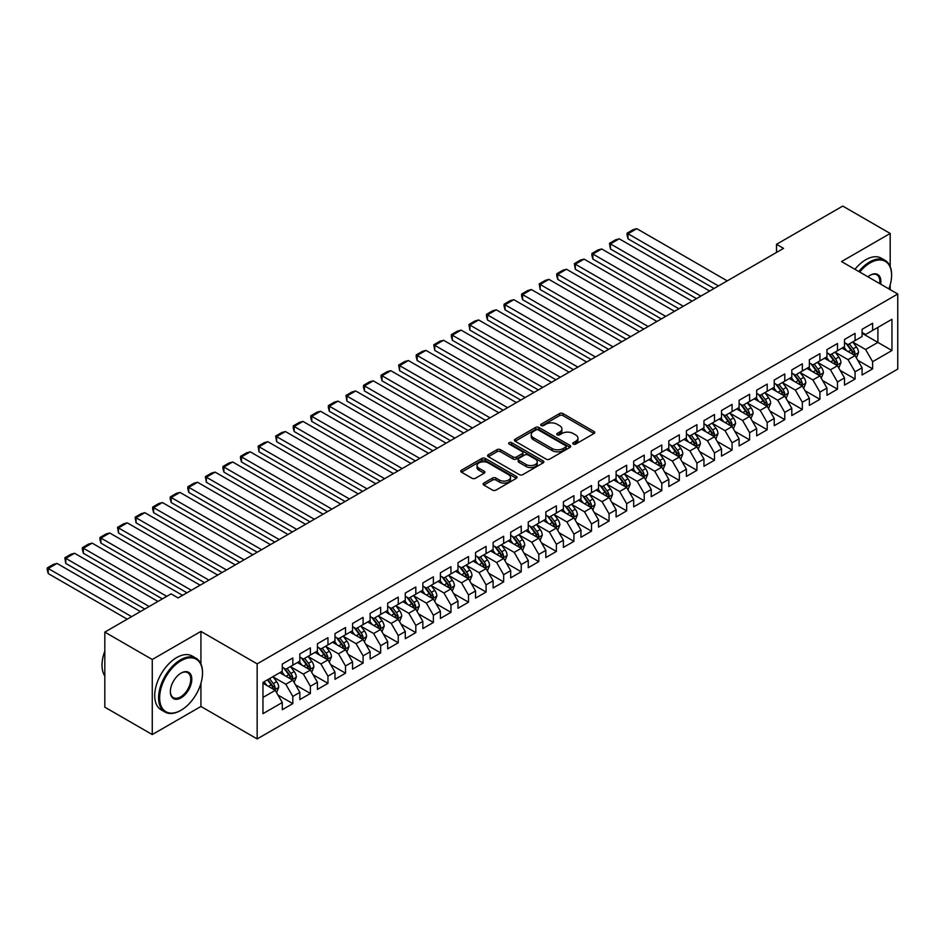 <?xml version="1.0" encoding="UTF-8"?>
<svg xmlns="http://www.w3.org/2000/svg" width="945" height="945" viewBox="0 0 945 945"><rect width="100%" height="100%" fill="white"/><g stroke="black" fill="none" stroke-linecap="round" stroke-linejoin="round"><path stroke-width="1.42" d="M573.284 444.079A1.713 0.98 0 0 0 575.706 444.079L594.027 433.495A2.433 1.406 0 0 0 594.736 432.503A2.433 1.406 0 0 0 594.027 431.511L562.984 413.579A2.433 1.406 0 0 0 559.534 413.579L541.213 424.163A1.713 0.98 0 0 0 540.705 424.86A1.713 0.98 0 0 0 541.213 425.557A1.713 0.98 0 0 0 543.623 425.557L545.997 424.187A7.808 4.501 0 0 1 557.03 424.187L559.617 425.675A7.808 4.501 0 0 1 561.909 428.865A7.808 4.501 0 0 1 559.617 432.054L557.243 433.424A1.713 0.98 0 0 0 556.747 434.121A1.713 0.98 0 0 0 557.243 434.818A1.713 0.98 0 0 0 559.664 434.818L562.027 433.448A7.808 4.501 0 0 1 573.072 433.448L575.659 434.936A7.808 4.501 0 0 1 577.938 438.126A7.808 4.501 0 0 1 575.659 441.315L573.284 442.685A1.713 0.98 0 0 0 572.788 443.382A1.713 0.98 0 0 0 573.284 444.079L573.284 442.685M483.828 483.084A2.433 1.406 0 0 0 483.108 484.076A2.433 1.406 0 0 0 483.828 485.068L492.534 490.101A2.433 1.406 0 0 0 495.983 490.101L516.336 478.347A2.433 1.406 0 0 0 517.045 477.355A2.433 1.406 0 0 0 516.336 476.363L485.293 458.443A2.433 1.406 0 0 0 481.844 458.443L461.491 470.185A2.433 1.406 0 0 0 460.77 471.189A2.433 1.406 0 0 0 461.491 472.181L472.004 478.253A2.433 1.406 0 0 0 475.453 478.253L484.171 473.221A2.433 1.406 0 0 0 484.88 472.228A2.433 1.406 0 0 0 484.171 471.236L478.95 468.224A6.52 3.768 0 0 1 477.036 465.554A6.52 3.768 0 0 1 481.064 462.081A6.52 3.768 0 0 1 488.175 462.896L508.611 474.697A6.52 3.768 0 0 1 510.524 477.355A6.52 3.768 0 0 1 506.496 480.84A6.52 3.768 0 0 1 499.385 480.025L495.983 478.052A2.433 1.406 0 0 0 492.534 478.052L483.828 483.084L483.828 485.068L492.534 480.084L492.534 478.052M200.931 663.945L200.931 631.402L152.263 659.504L104.824 632.111L171.069 593.873L178.097 597.925L783.547 248.37L776.518 244.318L776.518 252.433M200.931 631.402L257.158 663.862L897.75 294.013L897.75 369.082L257.158 738.931L257.158 663.862M890.19 266.525L890.19 233.462L841.522 261.564L897.75 294.013M890.19 233.462L842.751 206.069L776.518 244.318M546.163 459.14A2.433 1.406 0 0 0 549.612 459.14L569.965 447.387A2.433 1.406 0 0 0 570.685 446.394A2.433 1.406 0 0 0 569.965 445.39L538.922 427.471A2.433 1.406 0 0 0 535.472 427.471L515.119 439.224A2.433 1.406 0 0 0 514.411 440.216A2.433 1.406 0 0 0 515.119 441.209L546.163 459.14M509.851 444.445A1.713 0.98 0 0 1 511.588 444.682L543.115 462.885L522.798 474.614A2.433 1.406 0 0 1 519.348 474.614L488.305 456.695L488.305 454.699A2.433 1.406 0 0 0 487.596 455.703A2.433 1.406 0 0 0 488.305 456.695M488.305 454.699L497.011 449.678A2.433 1.406 0 0 1 500.46 449.678L513.052 456.943A2.433 1.406 0 0 0 516.502 456.943L522.278 453.612A2.433 1.406 0 0 0 522.998 452.608A2.433 1.406 0 0 0 522.278 451.615L509.178 444.055A1.713 0.98 0 0 1 508.67 443.359A1.713 0.98 0 0 1 509.733 442.437A1.713 0.98 0 0 1 511.588 442.662L543.151 460.877A2.433 1.406 0 0 1 543.859 461.869A2.433 1.406 0 0 1 543.151 462.873L543.151 460.877M862.088 333.278L877.893 342.409L877.893 327.395L891.95 319.28L872.625 330.431L872.625 323.237L862.088 329.321L862.088 336.526L855.06 340.578L855.06 333.372L844.511 339.468L844.511 346.661L837.483 350.725L837.483 343.519L826.946 349.603L826.946 356.808L819.917 360.872L819.917 353.666L809.369 359.75L809.369 366.955L802.34 371.007L802.34 363.813L791.804 369.897L791.804 377.102L784.775 381.154L784.775 373.948L774.239 380.044L774.239 387.237L767.21 391.301L767.21 384.095L756.661 390.179L756.661 397.384L749.633 401.448L749.633 394.242L739.096 400.326L739.096 407.531L732.068 411.583L732.068 404.389L721.519 410.473L721.519 417.678L714.503 421.73L714.503 414.524L703.954 420.619L703.954 427.813L696.926 431.877L696.926 424.671L686.389 430.755L686.389 437.96L679.361 442.012L679.361 434.818L668.812 440.902L668.812 448.107L661.784 452.159L661.784 444.965L651.247 451.048L651.247 458.242L644.218 462.306L644.218 455.1L633.682 461.184L633.682 468.389L626.653 472.453L626.653 465.247L616.105 471.331L616.105 478.536L609.076 482.588L609.076 475.394L598.539 481.477L598.539 488.683L591.511 492.735L591.511 485.529L580.962 491.624L580.962 498.818L573.934 502.882L573.934 495.676L563.397 501.76L563.397 508.965L556.369 513.029L556.369 505.823L545.832 511.906L545.832 519.112L538.804 523.164L538.804 515.97L528.255 522.053L528.255 529.259L521.227 533.311L521.227 526.105L510.69 532.2L510.69 539.394L503.661 543.458L503.661 536.252L493.113 542.335L493.113 549.541L486.084 553.605L486.084 546.399L475.548 552.482L475.548 559.688L468.519 563.74L468.519 556.546L457.982 562.629L457.982 569.835L450.954 573.887L450.954 566.681L440.405 572.776L440.405 579.97L433.377 584.034L433.377 576.828L422.84 582.911L422.84 590.117L415.812 594.181L415.812 586.975L405.275 593.058L405.275 600.264L398.247 604.316L398.247 597.122L387.698 603.205L387.698 610.399L380.67 614.463L380.67 607.257L370.133 613.352L370.133 620.546L363.104 624.61L363.104 617.404L352.556 623.487L352.556 630.693L345.527 634.745L345.527 627.551L334.991 633.634L334.991 640.84L327.962 644.892L327.962 637.686L317.425 643.781L317.425 650.975L310.397 655.039L310.397 647.833L299.849 653.916L299.849 661.122L292.82 665.185L292.82 657.98L282.283 664.063L282.283 671.269L262.958 682.432L262.958 713.664L282.283 702.513L275.255 690.334L262.958 683.235M891.95 319.28L891.95 350.524L872.625 361.675L865.596 349.508L852.862 342.149M857.776 360.305L872.625 368.881L872.625 361.675M872.625 368.881L862.088 374.964L862.088 367.77L855.06 371.822L848.031 359.655L835.285 352.296M840.211 370.452L855.06 379.028L855.06 371.822M855.06 379.028L844.511 385.111L844.511 377.906L837.483 381.969L830.454 369.79L817.72 362.443M822.634 380.599L837.483 389.175L837.483 381.969M837.483 389.175L826.946 395.258L826.946 388.052L819.917 392.116L812.889 379.937L800.155 372.578M805.069 390.746L819.917 399.31L819.917 392.116M819.917 399.31L809.369 405.393L809.369 398.199L802.34 402.251L795.324 390.084L782.578 382.725M787.504 400.881L802.34 409.457L802.34 402.251M802.34 409.457L791.804 415.54L791.804 408.346L784.775 412.398L777.747 400.231L765.013 392.872M769.927 411.028L784.775 419.604L784.775 412.398M784.775 419.604L774.239 425.687L774.239 418.481L767.21 422.545L760.182 410.366L747.436 403.019M752.362 421.175L767.21 429.739L767.21 422.545M767.21 429.739L756.661 435.834L756.661 428.628L749.633 432.68L742.605 420.513L729.871 413.154M734.785 431.322L749.633 439.886L749.633 432.68M749.633 439.886L739.096 445.969L739.096 438.775L732.068 442.827L725.039 430.66L712.306 423.301M717.22 441.457L732.068 450.033L732.068 442.827M732.068 450.033L721.519 456.116L721.519 448.91L714.503 452.974L707.474 440.795L694.729 433.448M699.654 451.604L714.503 460.18L714.503 452.974M714.503 460.18L703.954 466.263L703.954 459.057L696.926 463.121L689.897 450.942L677.163 443.595M682.077 461.751L696.926 470.315L696.926 463.121M696.926 470.315L686.389 476.41L686.389 469.204L679.361 473.256L672.332 461.089L659.586 453.73M664.512 471.898L679.361 480.462L679.361 473.256M679.361 480.462L668.812 486.545L668.812 479.351L661.784 483.403L654.755 471.236L642.021 463.877M646.947 482.033L661.784 490.609L661.784 483.403M661.784 490.609L651.247 496.692L651.247 489.486L644.218 493.55L637.19 481.371L624.456 474.024M629.37 492.18L644.218 500.755L644.218 493.55M644.218 500.755L633.682 506.839L633.682 499.633L626.653 503.697L619.625 491.518L606.879 484.171M611.805 502.327L626.653 510.891L626.653 503.697M626.653 510.891L616.105 516.986L616.105 509.78L609.076 513.832L602.048 501.665L589.314 494.306M594.228 512.462L609.076 521.038L609.076 513.832M609.076 521.038L598.539 527.121L598.539 519.927L591.511 523.979L584.482 511.812L571.737 504.453M576.663 522.609L591.511 531.184L591.511 523.979M591.511 531.184L580.962 537.268L580.962 530.062L573.934 534.126L566.905 521.947L554.172 514.6M559.097 532.756L573.934 541.331L573.934 534.126M573.934 541.331L563.397 547.415L563.397 540.209L556.369 544.273L549.34 532.094L536.606 524.735M541.52 542.903L556.369 551.467L556.369 544.273M556.369 551.467L545.832 557.562L545.832 550.356L538.804 554.408L531.775 542.241L519.029 534.882M523.955 553.038L538.804 561.613L538.804 554.408M538.804 561.613L528.255 567.697L528.255 560.503L521.227 564.555L514.198 552.388L501.464 545.029M506.378 563.185L521.227 571.76L521.227 564.555M521.227 571.76L510.69 577.844L510.69 570.638L503.661 574.702L496.633 562.523L483.899 555.176M488.813 573.332L503.661 581.896L503.661 574.702M503.661 581.896L493.113 587.991L493.113 580.785L486.084 584.849L479.068 572.67L466.322 565.311M471.248 583.478L486.084 592.042L486.084 584.849M486.084 592.042L475.548 598.126L475.548 590.932L468.519 594.984L461.491 582.817L448.757 575.458M453.671 593.614L468.519 602.189L468.519 594.984M468.519 602.189L457.982 608.273L457.982 601.067L450.954 605.131L443.926 592.952L431.18 585.605M436.106 603.76L450.954 612.336L450.954 605.131M450.954 612.336L440.405 618.42L440.405 611.214L433.377 615.278L426.349 603.099L413.615 595.752M418.54 613.907L433.377 622.471L433.377 615.278M433.377 622.471L422.84 628.567L422.84 621.361L415.812 625.413L408.783 613.246L396.049 605.887M400.963 624.054L415.812 632.618L415.812 625.413M415.812 632.618L405.275 638.702L405.275 631.508L398.247 635.56L391.218 623.393L378.472 616.034M383.398 634.189L398.247 642.765L398.247 635.56M398.247 642.765L387.698 648.849L387.698 641.643L380.67 645.707L373.641 633.528L360.907 626.181M365.821 644.336L380.67 652.912L380.67 645.707M380.67 652.912L370.133 658.996L370.133 651.79L363.104 655.854L356.076 643.675L343.33 636.328M348.256 654.483L363.104 663.047L363.104 655.854M363.104 663.047L352.556 669.143L352.556 661.937L345.527 665.989L338.499 653.822L325.765 646.463M330.691 664.618L345.527 673.194L345.527 665.989M345.527 673.194L334.991 679.278L334.991 672.084L327.962 676.136L320.934 663.969L308.2 656.61M313.114 674.765L327.962 683.341L327.962 676.136M327.962 683.341L317.425 689.425L317.425 682.219L310.397 686.283L303.369 674.104L290.623 666.757M295.549 684.912L310.397 693.488L310.397 686.283M310.397 693.488L299.849 699.572L299.849 692.366L292.82 696.43L285.792 684.251L273.058 676.903M277.972 695.059L292.82 703.623L292.82 696.43M292.82 703.623L282.283 709.719L282.283 702.513M282.283 667.205L285.792 669.237L292.82 665.185M262.958 697.434L275.255 690.334M299.849 657.07L303.369 659.09L310.397 655.039M285.792 684.251L292.82 680.199L279.826 672.686M299.849 692.366L292.82 680.199M317.425 646.923L320.934 648.955L327.962 644.892M303.369 674.104L310.397 670.052L297.391 662.539M317.425 682.219L310.397 670.052M334.991 636.776L338.499 638.808L345.527 634.745M320.934 663.969L327.962 659.905L314.957 652.404M334.991 672.084L327.962 659.905M352.556 626.63L356.076 628.661L363.104 624.61M338.499 653.822L345.527 649.758L332.534 642.257M352.556 661.937L345.527 649.758M370.133 616.494L373.641 618.514L380.67 614.463M356.076 643.675L363.104 639.623L350.099 632.111M370.133 651.79L363.104 639.623M387.698 606.347L391.218 608.379L398.247 604.316M373.641 633.528L380.67 629.476L367.664 621.964M387.698 641.643L380.67 629.476M405.275 596.201L408.783 598.232L415.812 594.181M391.218 623.393L398.247 619.329L385.241 611.828M405.275 631.508L398.247 619.329M422.84 586.065L426.349 588.085L433.377 584.034M408.783 613.246L415.812 609.182L402.806 601.681M422.84 621.361L415.812 609.182M440.405 575.918L443.926 577.95L450.954 573.887M426.349 603.099L433.377 599.047L420.383 591.535M440.405 611.214L433.377 599.047M457.982 565.771L461.491 567.803L468.519 563.74M443.926 592.952L450.954 588.9L437.948 581.399M457.982 601.067L450.954 588.9M475.548 555.625L479.068 557.656L486.084 553.605M461.491 582.817L468.519 578.753L455.514 571.252M475.548 590.932L468.519 578.753M493.113 545.489L496.633 547.509L503.661 543.458M479.068 572.67L486.084 568.618L473.091 561.106M493.113 580.785L486.084 568.618M510.69 535.342L514.198 537.374L521.227 533.311M496.633 562.523L503.661 558.471L490.656 550.959M510.69 570.638L503.661 558.471M528.255 525.196L531.775 527.227L538.804 523.164M514.198 552.388L521.227 548.324L508.233 540.823M528.255 560.503L521.227 548.324M545.832 515.049L549.34 517.08L556.369 513.029M531.775 542.241L538.804 538.178L525.798 530.677M545.832 550.356L538.804 538.178M563.397 504.913L566.905 506.933L573.934 502.882M549.34 532.094L556.369 528.042L543.363 520.53M563.397 540.209L556.369 528.042M580.962 494.767L584.482 496.798L591.511 492.735M566.905 521.947L573.934 517.895L560.94 510.383M580.962 530.062L573.934 517.895M598.539 484.62L602.048 486.651L609.076 482.588M584.482 511.812L591.511 507.748L578.505 500.248M598.539 519.927L591.511 507.748M616.105 474.473L619.625 476.504L626.653 472.453M602.048 501.665L609.076 497.602L596.082 490.101M616.105 509.78L609.076 497.602M633.682 464.338L637.19 466.357L644.218 462.306M619.625 491.518L626.653 487.466L613.648 479.954M633.682 499.633L626.653 487.466M651.247 454.191L654.755 456.222L661.784 452.159M637.19 481.371L644.218 477.319L631.213 469.807M651.247 489.486L644.218 477.319M668.812 444.044L672.332 446.075L679.361 442.012M654.755 471.236L661.784 467.173L648.79 459.672M668.812 479.351L661.784 467.173M686.389 433.909L689.897 435.928L696.926 431.877M672.332 461.089L679.361 457.026L666.355 449.525M686.389 469.204L679.361 457.026M703.954 423.762L707.474 425.793L714.503 421.73M689.897 450.942L696.926 446.89L683.92 439.378M703.954 459.057L696.926 446.89M721.519 413.615L725.039 415.646L732.068 411.583M707.474 440.795L714.503 436.744L701.497 429.231M721.519 448.91L714.503 436.744M739.096 403.468L742.605 405.499L749.633 401.448M725.039 430.66L732.068 426.597L719.062 419.096M739.096 438.775L732.068 426.597M756.661 393.333L760.182 395.353L767.21 391.301M742.605 420.513L749.633 416.45L736.639 408.949M756.661 428.628L749.633 416.45M774.239 383.186L777.747 385.217L784.775 381.154M760.182 410.366L767.21 406.315L754.204 398.802M774.239 418.481L767.21 406.315M791.804 373.039L795.324 375.07L802.34 371.007M777.747 400.231L784.775 396.168L771.77 388.667M791.804 408.346L784.775 396.168M809.369 362.892L812.889 364.924L819.917 360.872M795.324 390.084L802.34 386.021L789.347 378.52M809.369 398.199L802.34 386.021M826.946 352.757L830.454 354.777L837.483 350.725M812.889 379.937L819.917 375.886L806.912 368.373M826.946 388.052L819.917 375.886M844.511 342.61L848.031 344.641L855.06 340.578M830.454 369.79L837.483 365.739L824.489 358.226M844.511 377.906L837.483 365.739M862.088 332.463L865.596 334.495L872.625 330.431M848.031 359.655L855.06 355.592L842.054 348.091M862.088 367.77L855.06 355.592M104.824 632.111L104.824 707.179L152.263 734.56L200.931 706.47L257.158 738.931M152.263 659.504L152.263 734.56M890.19 289.654L890.19 284.882M865.596 349.508L877.893 342.409L891.95 350.524M200.931 706.47L200.931 683.341M573.969 444.315L575.659 443.347A7.808 4.501 0 0 0 577.938 440.157L577.938 438.126M561.909 428.865L561.909 430.896A7.808 4.501 0 0 1 559.617 434.086L557.928 435.054M593.992 433.519L562.984 415.611A2.433 1.406 0 0 0 559.534 415.611L541.887 425.793M569.965 445.39L569.965 447.387L538.922 429.502A2.433 1.406 0 0 0 535.472 429.502L515.155 441.232M565.653 447.091A1.713 0.98 0 0 0 566.149 446.394A1.713 0.98 0 0 0 565.653 445.697L538.402 429.963A1.713 0.98 0 0 0 535.992 429.963L533.488 431.404A7.808 4.501 0 0 0 531.208 434.594A7.808 4.501 0 0 0 533.488 437.783L552.116 448.532A7.808 4.501 0 0 0 563.149 448.532L565.653 447.091L565.653 449.111A1.713 0.98 0 0 0 566.149 448.414L566.149 446.394M531.208 434.594L531.208 436.625A7.808 4.501 0 0 0 533.488 439.803L533.488 437.783M565.653 449.111L563.149 450.564A7.808 4.501 0 0 1 552.116 450.564L533.488 439.803M488.341 456.718L497.011 451.71L497.011 449.678M522.998 452.608L522.998 454.639A2.433 1.406 0 0 1 522.278 455.644L516.502 458.975A2.433 1.406 0 0 1 513.052 458.975L500.46 451.71A2.433 1.406 0 0 0 497.011 451.71M526.117 464.491A6.52 3.768 0 0 0 533.228 465.306A6.52 3.768 0 0 0 537.256 461.821A6.52 3.768 0 0 0 535.342 459.164L528.149 455.006A2.433 1.406 0 0 0 524.699 455.006L518.923 458.337A2.433 1.406 0 0 0 518.203 459.329A2.433 1.406 0 0 0 518.923 460.333L526.117 464.491L526.117 466.511A6.52 3.768 0 0 0 533.228 467.338A6.52 3.768 0 0 0 537.256 463.853L537.256 461.821M518.203 459.329L518.203 461.361A2.433 1.406 0 0 0 518.923 462.353L518.923 460.333M526.117 466.511L518.923 462.353M510.524 477.355L510.524 479.387A6.52 3.768 0 0 1 506.496 482.86A6.52 3.768 0 0 1 499.385 482.044L495.983 480.084A2.433 1.406 0 0 0 492.534 480.084M477.036 465.554L477.036 467.586A6.52 3.768 0 0 0 478.95 470.244L478.95 468.224M484.135 473.244L478.95 470.244M516.336 476.363L516.336 478.347L485.293 460.463A2.433 1.406 0 0 0 481.844 460.463L461.526 472.193L461.491 470.185M856.359 357.848L858.532 352.532A6.58 3.804 -120 0 0 856.43 346.921L852.697 341.936M718.448 285.957L628.023 233.746L636.8 228.678L727.237 280.878M846.755 350.796L843.92 347.016M628.023 238.813L627.055 235.21L627.055 233.191L628.023 233.746L628.023 238.813L714.054 288.497M853.819 354.871L854.977 352.804A6.58 3.804 -120 0 0 853.099 348.847L849.366 343.862M847.228 344.181L851.847 350.335A3.355 1.937 60 0 1 852.449 351.351L854.977 352.804M846.07 343.507L850.984 350.063A6.58 3.804 60 0 1 852.874 354.032L853.004 354.41M627.055 233.191L633.197 229.635L636.8 228.678M838.782 367.983L840.967 362.667A6.58 3.804 -120 0 0 838.865 357.068L835.132 352.083M700.883 296.104L610.446 243.893L619.235 238.813L709.66 291.025M829.178 360.943L826.343 357.151M610.446 248.96L609.478 243.326L610.446 243.893L610.446 248.96L696.489 298.632M836.242 365.018L837.412 362.951A6.58 3.804 -120 0 0 835.522 358.994L831.789 354.009M829.663 354.316L834.27 360.47A3.355 1.937 60 0 1 834.884 361.498L837.412 362.951M828.505 353.654L833.419 360.21A6.58 3.804 60 0 1 835.297 364.168L835.439 364.557M609.478 243.326L615.632 239.782L619.235 238.813M821.217 378.13L823.39 372.814A6.58 3.804 -120 0 0 821.288 367.215L817.555 362.23M683.306 306.239L592.881 254.028L601.67 248.96L692.094 301.171M811.613 371.09L808.778 367.298M592.881 259.107L591.913 255.504L591.913 253.473L592.881 254.028L592.881 259.107L678.923 308.779M818.677 375.165L819.835 373.098A6.58 3.804 -120 0 0 817.957 369.141L814.224 364.156M812.086 364.463L816.704 370.617A3.355 1.937 60 0 1 817.307 371.633L819.835 373.098M810.928 363.801L815.842 370.357A6.58 3.804 60 0 1 817.732 374.314L817.862 374.692M591.913 253.473L598.067 249.929L601.67 248.96M888.879 288.898A30.311 17.506 120 0 0 891.596 275.255A30.311 17.506 120 0 0 870.168 262.875A30.311 17.506 120 0 0 859.714 272.054M858.792 271.534A31.055 17.931 -60 0 1 869.636 261.966A31.055 17.931 -60 0 1 885.17 260.43A31.055 17.931 -60 0 1 891.596 274.641A31.055 17.931 -60 0 1 891.596 274.948M867.935 276.802A15.155 8.753 -60 0 1 870.168 275.255L870.168 275.255A15.155 8.753 -60 0 1 880.645 284.15M879.677 283.583A14.411 8.316 120 0 0 876.842 274.841A14.411 8.316 120 0 0 869.896 275.408M854.93 269.301A31.055 17.931 -60 0 1 865.774 259.733A31.055 17.931 -60 0 1 881.307 258.198L885.17 260.43M180.554 710.522L181.074 710.215A30.311 17.506 120 0 0 181.074 710.215A30.311 17.506 120 0 0 202.513 673.088A30.311 17.506 120 0 0 181.074 660.72A30.311 17.506 120 0 0 159.646 697.847A30.311 17.506 120 0 0 181.074 710.227L180.554 710.522A31.055 17.931 -60 0 1 165.021 712.057A31.055 17.931 -60 0 1 160.26 687.18A31.055 17.931 -60 0 1 180.554 659.811A31.055 17.931 -60 0 1 196.076 658.263A31.055 17.931 -60 0 1 202.513 672.486A31.055 17.931 -60 0 1 202.513 672.793M181.074 673.088L181.074 673.088A15.155 8.753 -60 0 1 191.8 679.278A15.155 8.753 -60 0 1 181.074 697.847A15.155 8.753 -60 0 1 170.36 691.657A15.155 8.753 -60 0 1 181.074 673.088L181.074 673.088M170.36 691.35A14.411 8.316 120 0 0 173.348 697.646A14.411 8.316 120 0 0 180.554 696.938A14.411 8.316 120 0 0 189.969 684.227A14.411 8.316 120 0 0 187.76 672.686A14.411 8.316 120 0 0 180.814 673.253M104.824 675.97A31.055 17.931 -60 0 1 104.824 651.14M165.021 712.057L161.158 709.837A31.055 17.931 -60 0 1 156.398 684.948A31.055 17.931 -60 0 1 176.691 657.578A31.055 17.931 -60 0 1 192.213 656.031L196.076 658.263M803.652 388.277L805.825 382.961A6.58 3.804 -120 0 0 803.722 377.35L799.99 372.365M665.741 316.386L575.304 264.175L584.093 259.107L674.529 311.318M794.048 381.225L791.201 377.445M575.304 269.254L574.347 263.62L575.304 264.175L575.304 269.254L661.346 318.926M801.1 385.312L802.27 383.245A6.58 3.804 -120 0 0 800.38 379.276L796.647 374.303M794.521 374.61L799.127 380.764A3.355 1.937 60 0 1 799.742 381.78L802.27 383.245M793.363 373.936L798.277 380.492A6.58 3.804 60 0 1 800.167 384.461L800.297 384.839M574.347 263.62L580.49 260.064L584.093 259.107M786.075 398.424L788.26 393.108A6.58 3.804 -120 0 0 786.157 387.497L782.425 382.512M648.175 326.533L557.739 274.322L566.528 269.254L656.952 321.454M776.471 391.372L773.636 387.592M557.739 279.389L556.77 275.786L556.77 273.766L557.739 274.322L557.739 279.389L643.781 329.061M783.535 395.447L784.704 393.38A6.58 3.804 -120 0 0 782.814 389.423L779.082 384.438M776.955 384.757L781.562 390.911A3.355 1.937 60 0 1 782.176 391.927L784.704 393.38M775.798 384.083L780.712 390.639A6.58 3.804 60 0 1 782.59 394.597L782.72 394.986M556.77 273.766L562.925 270.211L566.528 269.254M768.509 408.559L770.683 403.243A6.58 3.804 -120 0 0 768.58 397.644L764.848 392.659M630.598 336.68L540.174 284.469L548.951 279.389L639.387 331.601M758.906 401.519L756.071 397.727M540.174 289.536L539.205 283.902L540.174 284.469L540.174 289.536L626.204 339.208M765.97 405.594L767.127 403.527A6.58 3.804 -120 0 0 765.249 399.57L761.516 394.585M759.378 394.892L763.997 401.046A3.355 1.937 60 0 1 764.599 402.074L767.127 403.527M758.221 394.23L763.135 400.786A6.58 3.804 60 0 1 765.025 404.743L765.155 405.121M539.205 283.902L545.348 280.358L548.951 279.389M750.932 418.706L753.118 413.39A6.58 3.804 -120 0 0 751.015 407.779L747.282 402.806M613.033 346.815L522.597 294.604L531.385 289.536L621.822 341.747M741.329 411.666L738.494 407.874M522.597 299.683L521.628 296.08L521.628 294.049L522.597 294.604L522.597 299.683L608.639 349.355M748.393 415.741L749.562 413.674A6.58 3.804 -120 0 0 747.672 409.717L743.939 404.732M741.813 405.039L746.42 411.193A3.355 1.937 60 0 1 747.034 412.209L749.562 413.674M740.656 404.377L745.57 410.933A6.58 3.804 60 0 1 747.448 414.89L747.589 415.268M521.628 294.049L527.783 290.505L531.385 289.536M733.367 428.853L735.541 423.537A6.58 3.804 -120 0 0 733.438 417.926L729.717 412.941M595.456 356.962L505.032 304.751L513.82 299.683L604.245 351.894M723.764 421.801L720.929 418.021M505.032 309.818L504.063 306.227L504.063 304.195L505.032 304.751L505.032 309.818L591.074 359.502M730.828 425.888L731.985 423.821A6.58 3.804 -120 0 0 730.107 419.852L726.374 414.879M724.248 415.186L728.855 421.34A3.355 1.937 60 0 1 729.457 422.356L731.985 423.821M723.09 414.512L727.993 421.068A6.58 3.804 60 0 1 729.883 425.037L730.012 425.415M504.063 304.195L510.217 300.64L513.82 299.683M715.802 439L717.976 433.684A6.58 3.804 -120 0 0 715.873 428.073L712.14 423.088M577.891 367.109L487.466 314.898L496.243 309.818L586.68 362.029M706.198 431.948L703.352 428.168M487.466 319.965L486.498 316.362L486.498 314.342L487.466 314.898L487.466 319.965L573.497 369.637M713.251 436.023L714.42 433.956A6.58 3.804 -120 0 0 712.53 429.999L708.809 425.014M706.671 425.333L711.278 431.487A3.355 1.937 60 0 1 711.892 432.503L714.42 433.956M705.513 424.659L710.427 431.215A6.58 3.804 60 0 1 712.317 435.172L712.447 435.562M486.498 314.342L492.64 310.787L496.243 309.818M698.225 449.135L700.41 443.819A6.58 3.804 -120 0 0 698.308 438.22L694.575 433.235M560.326 377.244L469.889 325.045L478.678 319.965L569.103 372.176M688.621 442.095L685.786 438.303M469.889 330.112L468.921 324.478L469.889 325.045L469.889 330.112L555.932 379.784M695.685 446.17L696.855 444.103A6.58 3.804 -120 0 0 694.965 440.146L691.232 435.161M689.106 435.468L693.713 441.622A3.355 1.937 60 0 1 694.327 442.65L696.855 444.103M687.948 434.806L692.862 441.362A6.58 3.804 60 0 1 694.74 445.319L694.87 445.697M468.921 324.478L475.075 320.934L478.678 319.965M680.66 459.282L682.833 453.966A6.58 3.804 -120 0 0 680.731 448.355L676.998 443.382M542.749 387.391L452.324 335.18L461.101 330.112L551.537 382.323M671.056 452.242L668.221 448.45M452.324 340.259L451.356 336.656L451.356 334.624L452.324 335.18L452.324 340.259L538.355 389.931M678.12 456.317L679.278 454.25A6.58 3.804 -120 0 0 677.4 450.292L673.667 445.308M671.529 445.615L676.147 451.769A3.355 1.937 60 0 1 676.75 452.785L679.278 454.25M670.371 444.941L675.285 451.509A6.58 3.804 60 0 1 677.175 455.466L677.305 455.844M451.356 334.624L457.51 331.081L461.101 330.112M663.083 469.429L665.268 464.113A6.58 3.804 -120 0 0 663.166 458.502L659.433 453.517M525.184 397.538L434.747 345.327L443.536 340.259L533.972 392.47M653.479 462.377L650.644 458.597M434.747 350.394L433.79 344.771L434.747 345.327L434.747 350.394L520.789 400.078M660.543 466.464L661.713 464.397A6.58 3.804 -120 0 0 659.823 460.428L656.09 455.455M653.964 455.762L658.57 461.916A3.355 1.937 60 0 1 659.185 462.932L661.713 464.397M652.806 455.088L657.72 461.644A6.58 3.804 60 0 1 659.598 465.613L659.74 465.991M433.79 344.771L439.933 341.216L443.536 340.259M645.518 479.576L647.691 474.26A6.58 3.804 -120 0 0 645.6 468.649L641.868 463.664M507.607 407.685L417.182 355.474L425.971 350.394L516.395 402.605M635.914 472.524L633.079 468.732M417.182 360.541L416.213 356.938L416.213 354.918L417.182 355.474L417.182 360.541L503.224 410.213M642.978 476.599L644.136 474.532A6.58 3.804 -120 0 0 642.257 470.575L638.525 465.59M636.398 465.909L641.005 472.051A3.355 1.937 60 0 1 641.608 473.079L644.136 474.532M635.241 465.235L640.143 471.791A6.58 3.804 60 0 1 642.033 475.748L642.163 476.138M416.213 354.918L422.368 351.363L425.971 350.394M627.952 489.711L630.126 484.395A6.58 3.804 -120 0 0 628.023 478.796L624.291 473.811M490.042 417.82L399.617 365.62L408.394 360.541L498.83 412.752M618.349 482.671L615.502 478.879M399.617 370.688L398.648 365.053L399.617 365.62L399.617 370.688L485.647 420.36M625.413 486.746L626.57 484.679A6.58 3.804 -120 0 0 624.692 480.721L620.959 475.737M618.821 476.044L623.428 482.198A3.355 1.937 60 0 1 624.043 483.214L626.57 484.679M617.664 475.382L622.578 481.938A6.58 3.804 60 0 1 624.468 485.895L624.598 486.273M398.648 365.053L404.791 361.51L408.394 360.541M610.375 499.858L612.561 494.542A6.58 3.804 -120 0 0 610.458 488.931L606.725 483.958M472.476 427.967L382.04 375.756L390.828 370.688L481.253 422.899M600.772 492.817L597.937 489.026M382.04 380.835L381.071 377.232L381.071 375.2L382.04 375.756L382.04 380.835L468.082 430.507M607.836 496.893L609.005 494.826A6.58 3.804 -120 0 0 607.115 490.868L603.382 485.884M601.256 486.191L605.863 492.345A3.355 1.937 60 0 1 606.477 493.361L609.005 494.826M600.099 485.517L605.013 492.085A6.58 3.804 60 0 1 606.891 496.042L607.033 496.42M381.071 375.2L387.226 371.645L390.828 370.688M592.81 510.005L594.984 504.689A6.58 3.804 -120 0 0 592.881 499.078L589.148 494.093M454.899 438.114L364.475 385.903L373.251 380.835L463.688 433.046M583.207 502.953L580.372 499.173M364.475 390.97L363.506 387.379L363.506 385.347L364.475 385.903L364.475 390.97L450.505 440.654M590.271 507.028L591.428 504.973A6.58 3.804 -120 0 0 589.55 501.004L585.817 496.019M583.679 496.338L588.298 502.492A3.355 1.937 60 0 1 588.9 503.508L591.428 504.973M582.522 495.664L587.436 502.22A6.58 3.804 60 0 1 589.326 506.189L589.456 506.567M363.506 385.347L369.66 381.792L373.251 380.835M575.245 520.152L577.419 514.824A6.58 3.804 -120 0 0 575.316 509.225L571.583 504.24M437.334 448.261L346.898 396.049L355.686 390.97L446.123 443.181M565.642 513.1L562.795 509.308M346.898 401.117L345.941 395.494L346.898 396.049L346.898 401.117L432.94 450.789M572.694 517.175L573.863 515.108A6.58 3.804 -120 0 0 571.973 511.15L568.24 506.166M566.114 506.473L570.721 512.627A3.355 1.937 60 0 1 571.335 513.655L573.863 515.108M564.956 505.811L569.87 512.367A6.58 3.804 60 0 1 571.749 516.324L571.89 516.714M345.941 395.494L352.083 391.939L355.686 390.97M557.668 530.287L559.842 524.971A6.58 3.804 -120 0 0 557.751 519.372L554.018 514.387M419.769 458.396L329.332 406.185L338.121 401.117L428.546 453.328M548.065 523.246L545.23 519.455M329.332 411.264L328.364 407.661L328.364 405.629L329.332 406.185L329.332 411.264L415.375 460.936M555.128 527.322L556.298 525.255A6.58 3.804 -120 0 0 554.408 521.297L550.675 516.313M548.549 516.62L553.156 522.774A3.355 1.937 60 0 1 553.77 523.79L556.298 525.255M547.391 515.958L552.305 522.514A6.58 3.804 60 0 1 554.183 526.471L554.313 526.849M328.364 405.629L334.518 402.086L338.121 401.117M540.103 540.434L542.276 535.118A6.58 3.804 -120 0 0 540.174 529.507L536.441 524.534M402.192 468.543L311.767 416.332L320.544 411.264L410.981 463.475M530.499 533.382L527.664 529.602M311.767 421.411L310.799 417.808L310.799 415.776L311.767 416.332L311.767 421.411L397.798 471.082M537.563 537.469L538.721 535.402A6.58 3.804 -120 0 0 536.843 531.433L533.11 526.459M530.972 526.767L535.591 532.921A3.355 1.937 60 0 1 536.193 533.937L538.721 535.402M529.814 526.093L534.728 532.661A6.58 3.804 60 0 1 536.618 536.618L536.748 536.996M310.799 415.776L316.941 412.221L320.544 411.264M522.526 550.581L524.711 545.265A6.58 3.804 -120 0 0 522.609 539.654L518.876 534.669M384.627 478.69L294.19 426.478L302.979 421.411L393.404 473.61M512.922 543.529L510.087 539.749M294.19 431.546L293.222 427.943L293.222 425.923L294.19 426.478L294.19 431.546L380.233 481.229M519.986 547.604L521.156 545.537A6.58 3.804 -120 0 0 519.266 541.579L515.533 536.595M513.407 536.914L518.014 543.068A3.355 1.937 60 0 1 518.628 544.084L521.156 545.537M512.249 536.24L517.163 542.796A6.58 3.804 60 0 1 519.041 546.765L519.183 547.143M293.222 425.923L299.376 422.368L302.979 421.411M504.961 560.716L507.134 555.4A6.58 3.804 -120 0 0 505.032 549.801L501.299 544.816M367.05 488.837L276.625 436.625L285.414 431.546L375.838 483.757M495.357 553.675L492.522 549.884M276.625 441.693L275.656 436.058L276.625 436.625L276.625 441.693L362.667 491.365M502.421 557.751L503.579 555.684A6.58 3.804 -120 0 0 501.7 551.726L497.968 546.742M495.841 547.049L500.448 553.203A3.355 1.937 60 0 1 501.051 554.231L503.579 555.684M494.672 546.387L499.586 552.943A6.58 3.804 60 0 1 501.476 556.9L501.606 557.29M275.656 436.058L281.811 432.515L285.414 431.546M487.396 570.863L489.569 565.547A6.58 3.804 -120 0 0 487.466 559.948L483.734 554.963M349.485 498.972L259.048 446.761L267.837 441.693L358.273 493.904M477.792 563.822L474.945 560.031M259.048 451.84L258.091 446.205L259.048 446.761L259.048 451.84L345.09 501.511M484.844 567.898L486.013 565.831A6.58 3.804 -120 0 0 484.123 561.873L480.391 556.888M478.264 557.196L482.871 563.35A3.355 1.937 60 0 1 483.486 564.366L486.013 565.831M477.107 556.534L482.021 563.09A6.58 3.804 60 0 1 483.911 567.047L484.041 567.425M258.091 446.205L264.234 442.662L267.837 441.693M469.819 581.01L472.004 575.694A6.58 3.804 -120 0 0 469.901 570.083L466.168 565.098M331.919 509.119L241.483 456.907L250.271 451.84L340.696 504.051M460.215 573.958L457.38 570.178M241.483 461.987L240.514 458.384L240.514 456.352L241.483 456.907L241.483 461.987L327.525 511.658M467.279 578.045L468.448 575.977A6.58 3.804 -120 0 0 466.558 572.008L462.826 567.035M460.699 567.343L465.306 573.497A3.355 1.937 60 0 1 465.92 574.513L468.448 575.977M459.542 566.669L464.456 573.225A6.58 3.804 60 0 1 466.334 577.194L466.464 577.572M240.514 456.352L246.669 452.797L250.271 451.84M452.253 591.157L454.427 585.841A6.58 3.804 -120 0 0 452.324 580.23L448.591 575.245M314.342 519.266L223.918 467.054L232.694 461.987L323.131 514.186M442.65 584.105L439.815 580.324M223.918 472.122L222.949 468.519L222.949 466.499L223.918 467.054L223.918 472.122L309.948 521.794M449.714 588.18L450.871 586.113A6.58 3.804 -120 0 0 448.993 582.155L445.26 577.171M443.122 577.489L447.741 583.644A3.355 1.937 60 0 1 448.343 584.66L450.871 586.113M441.965 576.816L446.879 583.372A6.58 3.804 60 0 1 448.769 587.329L448.899 587.719M222.949 466.499L229.092 462.944L232.694 461.987M434.676 601.292L436.862 595.976A6.58 3.804 -120 0 0 434.759 590.377L431.026 585.392M296.777 529.401L206.341 477.201L215.129 472.122L305.566 524.333M425.073 594.251L422.238 590.46M206.341 482.269L205.372 476.634L206.341 477.201L206.341 482.269L292.383 531.94M432.137 598.327L433.306 596.26A6.58 3.804 -120 0 0 431.416 592.302L427.683 587.317M425.557 587.625L430.164 593.779A3.355 1.937 60 0 1 430.778 594.807L433.306 596.26M424.399 586.963L429.313 593.519A6.58 3.804 60 0 1 431.192 597.476L431.333 597.854M205.372 476.634L211.526 473.091L215.129 472.122M417.111 611.439L419.285 606.123A6.58 3.804 -120 0 0 417.182 600.512L413.461 595.539M279.2 539.548L188.776 487.336L197.564 482.269L287.989 534.48M407.508 604.398L404.673 600.607M188.776 492.416L187.807 488.813L187.807 486.781L188.776 487.336L188.776 492.416L274.818 542.087M414.571 608.474L415.729 606.406A6.58 3.804 -120 0 0 413.851 602.449L410.118 597.464M407.992 597.772L412.599 603.926A3.355 1.937 60 0 1 413.201 604.942L415.729 606.406M406.834 597.098L411.736 603.666A6.58 3.804 60 0 1 413.627 607.623L413.756 608.001M187.807 486.781L193.961 483.238L197.564 482.269M399.546 621.586L401.719 616.27A6.58 3.804 -120 0 0 399.617 610.659L395.884 605.674M261.635 549.695L171.21 497.483L179.987 492.416L270.424 544.627M389.942 614.534L387.096 610.753M171.21 502.551L170.242 498.96L170.242 496.928L171.21 497.483L171.21 502.551L257.241 552.234M397.006 618.621L398.164 616.553A6.58 3.804 -120 0 0 396.286 612.584L392.553 607.611M390.415 607.918L395.022 614.073A3.355 1.937 60 0 1 395.636 615.089L398.164 616.553M389.257 607.245L394.171 613.801A6.58 3.804 60 0 1 396.061 617.77L396.191 618.148M170.242 496.928L176.384 493.373L179.987 492.416M381.969 631.732L384.154 626.417A6.58 3.804 -120 0 0 382.052 620.806L378.319 615.821M244.07 559.842L153.633 507.63L162.422 502.551L252.847 554.762M372.365 624.68L369.53 620.889M153.633 512.698L152.665 509.095L152.665 507.075L153.633 507.63L153.633 512.698L239.676 562.369M379.429 628.756L380.599 626.689A6.58 3.804 -120 0 0 378.709 622.731L374.976 617.746M372.85 618.065L377.457 624.22A3.355 1.937 60 0 1 378.071 625.236L380.599 626.689M371.692 617.392L376.606 623.948A6.58 3.804 60 0 1 378.484 627.905L378.614 628.295M152.665 507.075L158.819 503.52L162.422 502.551M364.404 641.868L366.577 636.552A6.58 3.804 -120 0 0 364.475 630.953L360.742 625.968M226.493 569.977L136.068 517.777L144.845 512.698L235.281 564.909M354.8 634.827L351.965 631.036M136.068 522.845L135.1 517.21L136.068 517.777L136.068 522.845L222.099 572.516M361.864 638.903L363.022 636.835A6.58 3.804 -120 0 0 361.144 632.878L357.411 627.893M355.273 628.201L359.891 634.355A3.355 1.937 60 0 1 360.494 635.383L363.022 636.835M354.115 627.539L359.029 634.095A6.58 3.804 60 0 1 360.919 638.052L361.049 638.43M135.1 517.21L141.254 513.667L144.845 512.698M346.827 652.015L349.012 646.699A6.58 3.804 -120 0 0 346.909 641.088L343.177 636.115M208.928 580.124L118.491 527.912L127.28 522.845L217.716 575.056M337.223 644.974L334.388 641.182M118.491 532.992L117.534 527.357L118.491 527.912L118.491 532.992L204.533 582.663M344.287 649.05L345.457 646.982A6.58 3.804 -120 0 0 343.567 643.025L339.834 638.04M337.708 638.347L342.314 644.502A3.355 1.937 60 0 1 342.929 645.518L345.457 646.982M336.55 637.674L341.464 644.242A6.58 3.804 60 0 1 343.342 648.199L343.484 648.577M117.534 527.357L123.677 523.813L127.28 522.845M329.262 662.161L331.435 656.846A6.58 3.804 -120 0 0 329.344 651.235L325.612 646.25M191.351 590.271L100.926 538.059L109.714 532.992L200.139 585.203M319.658 655.109L316.823 651.329M100.926 543.127L99.957 539.536L99.957 537.504L100.926 538.059L100.926 543.127L186.968 592.81M326.722 659.197L327.891 657.129A6.58 3.804 -120 0 0 326.001 653.16L322.269 648.175M320.142 648.494L324.749 654.649A3.355 1.937 60 0 1 325.352 655.665L327.891 657.129M318.985 647.821L323.887 654.377A6.58 3.804 60 0 1 325.777 658.346L325.907 658.724M99.957 537.504L106.112 533.949L109.714 532.992M311.696 672.308L313.87 666.993A6.58 3.804 -120 0 0 311.767 661.382L308.035 656.397M166.757 596.354L83.361 548.206L92.137 543.127L182.574 595.338M302.093 665.256L299.246 661.465M83.361 553.274L82.392 549.671L82.392 547.651L83.361 548.206L83.361 553.274L162.363 598.894M309.157 669.332L310.314 667.264A6.58 3.804 -120 0 0 308.436 663.307L304.703 658.322M302.565 658.641L307.172 664.784A3.355 1.937 60 0 1 307.786 665.812L310.314 667.264M301.408 657.968L306.322 664.524A6.58 3.804 60 0 1 308.212 668.481L308.342 668.871M82.392 547.651L88.535 544.096L92.137 543.127M294.119 682.444L296.305 677.128A6.58 3.804 -120 0 0 294.202 671.529L290.469 666.544M149.192 606.501L65.784 558.353L74.572 553.274L157.969 601.433M284.516 675.403L281.681 671.611M65.784 563.421L64.815 557.786L65.784 558.353L65.784 563.421L144.798 609.041M291.58 679.479L292.749 677.411A6.58 3.804 -120 0 0 290.859 673.454L287.126 668.469M285 668.776L289.607 674.931A3.355 1.937 60 0 1 290.221 675.947L292.749 677.411M283.843 668.115L288.757 674.671A6.58 3.804 60 0 1 290.635 678.628L290.776 679.006M64.815 557.786L70.969 554.242L74.572 553.274M276.554 692.591L278.728 687.275A6.58 3.804 -120 0 0 276.625 681.664L272.892 676.691M131.615 616.648L48.219 568.488L57.007 563.421L140.403 611.569M266.951 685.55L264.116 681.758M48.219 573.568L47.25 569.965L47.25 567.933L48.219 568.488L48.219 573.568L127.232 619.176M274.015 689.626L275.172 687.558A6.58 3.804 -120 0 0 273.294 683.589L269.561 678.616M267.907 679.561L272.042 685.078A3.355 1.937 60 0 1 272.644 686.094L275.172 687.558M267.447 679.833L271.18 684.818A6.58 3.804 60 0 1 273.07 688.775L273.2 689.153M47.25 567.933L53.404 564.378L57.007 563.421M575.659 443.347L575.659 441.315M557.243 434.818L557.243 433.424M559.617 434.086L559.617 432.054M541.213 425.557L541.213 424.163M559.534 415.611L559.534 413.579M562.984 415.611L562.984 413.579M594.027 433.495L594.027 431.511M515.119 441.209L515.119 439.224M535.472 429.502L535.472 427.471M538.922 429.502L538.922 427.471M552.116 450.564L552.116 448.532M563.149 450.564L563.149 448.532M500.46 451.71L500.46 449.678M513.052 458.975L513.052 456.943M516.502 458.975L516.502 456.943M522.278 455.644L522.278 453.612M511.588 444.682L511.588 442.662M495.983 480.084L495.983 478.052M499.385 482.044L499.385 480.025M484.171 473.221L484.171 471.236M481.844 460.463L481.844 458.443M485.293 460.463L485.293 458.443M854.233 355.119L858.485 352.65M853.099 348.847L856.43 346.921M848.232 351.658L850.984 350.063M836.656 365.254L840.92 362.797M835.522 358.994L838.865 357.068M830.667 361.793L833.419 360.21M819.091 375.401L823.355 372.944M817.957 369.141L821.288 367.215M813.09 371.94L815.842 370.357M801.525 385.548L805.778 383.091M800.38 379.276L803.722 377.35M795.525 382.087L798.277 380.492M783.948 395.695L788.213 393.226M782.814 389.423L786.157 387.497M777.959 392.234L780.712 390.639M766.383 405.83L770.636 403.373M765.249 399.57L768.58 397.644M760.382 402.369L763.135 400.786M748.806 415.977L753.07 413.52M747.672 409.717L751.015 407.779M742.817 412.516L745.57 410.933M731.241 426.124L735.505 423.667M730.107 419.852L733.438 417.926M725.252 422.663L727.993 421.068M713.676 436.271L717.928 433.802M712.53 429.999L715.873 428.073M707.675 432.81L710.427 431.215M696.099 446.406L700.363 443.949M694.965 440.146L698.308 438.22M690.11 442.945L692.862 441.362M678.534 456.553L682.798 454.096M677.4 450.292L680.731 448.355M672.533 453.092L675.285 451.509M660.957 466.7L665.221 464.243M659.823 460.428L663.166 458.502M654.968 463.239L657.72 461.644M643.391 476.847L647.656 474.378M642.257 470.575L645.6 468.649M637.403 473.386L640.143 471.791M625.826 486.982L630.079 484.525M624.692 480.721L628.023 478.796M619.826 483.521L622.578 481.938M608.249 497.129L612.514 494.672M607.115 490.868L610.458 488.931M602.26 493.668L605.013 492.085M590.684 507.276L594.948 504.819M589.55 501.004L592.881 499.078M584.683 503.815L587.436 502.22M573.119 517.411L577.371 514.954M571.973 511.15L575.316 509.225M567.118 513.95L569.87 512.367M555.542 527.558L559.806 525.101M554.408 521.297L557.751 519.372M549.553 524.097L552.305 522.514M537.977 537.705L542.229 535.248M536.843 531.433L540.174 529.507M531.976 534.244L534.728 532.661M520.4 547.852L524.664 545.383M519.266 541.579L522.609 539.654M514.411 544.391L517.163 542.796M502.834 557.987L507.099 555.53M501.7 551.726L505.032 549.801M496.834 554.526L499.586 552.943M485.269 568.134L489.522 565.677M484.123 561.873L487.466 559.948M479.269 564.673L482.021 563.09M467.692 578.281L471.957 575.824M466.558 572.008L469.901 570.083M461.703 574.82L464.456 573.225M450.127 588.428L454.391 585.959M448.993 582.155L452.324 580.23M444.126 584.967L446.879 583.372M432.55 598.563L436.814 596.106M431.416 592.302L434.759 590.377M426.561 595.102L429.313 593.519M414.985 608.71L419.249 606.253M413.851 602.449L417.182 600.512M408.996 605.249L411.736 603.666M397.42 618.857L401.672 616.4M396.286 612.584L399.617 610.659M391.419 615.396L394.171 613.801M379.843 629.004L384.107 626.535M378.709 622.731L382.052 620.806M373.854 625.543L376.606 623.948M362.278 639.139L366.542 636.682M361.144 632.878L364.475 630.953M356.277 635.678L359.029 634.095M344.701 649.286L348.965 646.829M343.567 643.025L346.909 641.088M338.712 645.825L341.464 644.242M327.135 659.433L331.4 656.976M326.001 653.16L329.344 651.235M321.146 655.972L323.887 654.377M309.57 669.58L313.823 667.111M308.436 663.307L311.767 661.382M303.569 666.119L306.322 664.524M291.993 679.715L296.257 677.258M290.859 673.454L294.202 671.529M286.004 676.254L288.757 674.671M274.428 689.862L278.692 687.405M273.294 683.589L276.625 681.664M268.427 686.401L271.18 684.818M891.596 275.255L891.596 274.641M202.513 673.088L202.513 672.486"/></g></svg>
